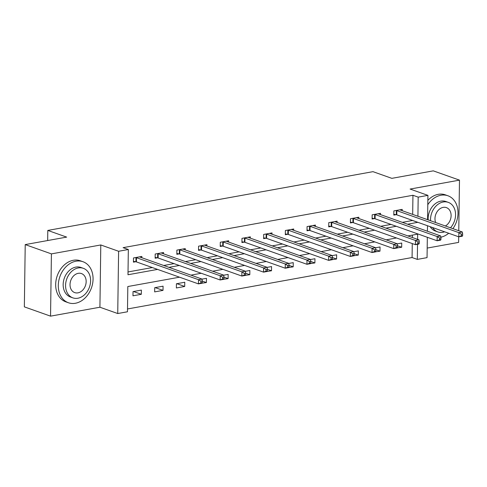 <?xml version="1.0" encoding="UTF-8"?>
<svg xmlns="http://www.w3.org/2000/svg" width="487" height="487" viewBox="0 0 487 487"><rect width="100%" height="100%" fill="white"/><g stroke="black" fill="none" stroke-linecap="round" stroke-linejoin="round"><path stroke-width="0.73" d="M179.539 277.188L127.819 286.533L127.466 311.777L117.732 313.537L118.603 251.274L128.337 249.514L127.984 274.753L157.581 269.408M99.92 307.224L100.791 244.961L51.415 253.885L25.221 244.596L24.35 306.865L50.545 316.148L99.92 307.224L117.732 313.537M427.184 248.078L458.614 242.404L458.693 236.798M427.336 237.297L427.05 257.635L417.316 259.394L417.529 244.297M127.509 308.965L412.075 257.538L417.316 259.394M51.415 253.885L50.545 316.148M458.772 230.735L459.484 180.135L410.109 189.059L427.921 195.372L427.58 219.68M25.221 244.596L66.664 237.108L47.805 230.424L372.981 171.661L391.84 178.345L433.284 170.852L459.484 180.135M47.805 230.424L47.665 240.541M412.075 257.538L412.27 243.567M412.355 237.51L412.392 235.105M393.338 248.467L401.678 247.25L401.738 243.043L397.27 243.847M371.642 252.388L379.982 251.17L380.037 246.964L375.574 247.773M349.94 256.308L358.286 255.091L358.341 250.884L353.879 251.694M328.244 260.228L336.584 259.011L336.645 254.804L332.183 255.614M306.548 264.149L314.888 262.931L314.949 258.725L310.487 259.534M284.852 268.069L293.192 266.852L293.253 262.645L288.785 263.455M263.157 271.99L271.496 270.778L271.557 266.572L267.089 267.375M241.461 275.91L249.801 274.698L249.855 270.492L245.393 271.296M219.759 279.83L228.105 278.619L228.16 274.412L223.697 275.216M198.063 283.757L206.403 282.539L206.464 278.333L202.002 279.136M184.768 282.253L176.422 283.763L176.367 287.969L184.707 286.459L184.768 282.253M163.072 286.173L154.726 287.683L154.665 291.89L163.011 290.38L163.072 286.173M141.376 290.094L133.03 291.603L132.969 295.81L141.315 294.3L141.376 290.094M412.678 214.402L412.946 195.275L123.101 247.658L128.337 249.514M128.026 271.947L152.34 267.552M163.723 265.494L174.042 263.631M185.419 261.574L195.737 259.711M207.115 257.653L217.433 255.785M228.811 253.733L239.129 251.864M250.507 249.813L260.825 247.944M272.203 245.886L282.521 244.024M293.898 241.966L304.223 240.103M315.6 238.046L325.919 236.183M337.296 234.125L347.615 232.262M358.992 230.205L369.31 228.342M380.688 226.285L391.006 224.422M402.384 222.364L412.592 220.459M402.189 210.682L402.207 209.386L393.861 210.895L393.8 215.102L396.053 214.694M380.493 214.603L380.511 213.306L372.165 214.816L372.105 219.022L374.357 218.614M358.791 218.523L358.809 217.226L350.47 218.736L350.409 222.943L352.661 222.535M337.095 222.443L337.114 221.147L328.768 222.656L328.713 226.863L330.965 226.455M315.399 226.364L315.418 225.073L307.072 226.577L307.017 230.783L309.263 230.381M293.704 230.29L293.722 228.993L285.376 230.497L285.315 234.71L287.567 234.302M272.008 234.21L272.026 232.914L263.68 234.424L263.619 238.63L265.872 238.222M250.312 238.131L250.33 236.834L241.984 238.344L241.923 242.55L244.176 242.142M228.616 242.051L228.628 240.755L220.288 242.264L220.227 246.471L222.48 246.063M206.914 245.972L206.932 244.675L198.593 246.185L198.532 250.391L200.784 249.983M185.218 249.892L185.237 248.595L176.891 250.105L176.836 254.311L179.088 253.904M163.522 253.812L163.541 252.516L155.195 254.025L155.14 258.232L157.386 257.824M141.827 257.733L141.845 256.436L133.499 257.946L133.438 262.152L135.69 261.744M100.791 244.961L118.603 251.274M412.946 195.275L418.187 197.132L427.921 195.372M417.596 239.367L417.669 234.156L407.887 235.921M396.509 237.979L386.191 239.841M374.807 241.899L364.489 243.762M353.112 245.819L342.793 247.688M331.416 249.74L321.097 251.609M309.72 253.66L299.402 255.529M288.024 257.586L277.706 259.449M266.328 261.507L256.01 263.37M244.632 265.427L234.308 267.29M222.93 269.348L212.612 271.21M201.234 273.268L190.916 275.131M427.495 225.743L427.422 231.234M407.625 224.221L417.834 222.315M417.919 216.258L418.187 197.132M168.959 267.351L179.277 265.488M190.654 263.43L200.973 261.568M212.35 259.51L222.675 257.641M234.052 255.59L244.371 253.721M255.748 251.669L266.066 249.801M277.444 247.743L287.762 245.88M299.14 243.823L309.458 241.96M320.836 239.902L331.154 238.04M342.531 235.982L352.85 234.119M364.233 232.062L374.552 230.199M385.929 228.141L396.248 226.278M412.592 220.52L417.834 222.376M397.556 245.789L401.678 247.25M375.861 249.709L379.982 251.17M354.165 253.63L358.286 255.091M332.469 257.556L336.584 259.011M310.773 261.476L314.888 262.931M289.077 265.397L293.192 266.852M267.375 269.317L271.496 270.778M245.679 273.237L249.801 274.698M223.983 277.158L228.105 278.619M202.288 281.078L206.403 282.539M176.866 283.678L184.707 286.459M155.17 287.604L163.011 290.38M133.475 291.524L141.315 294.3M462.626 235.623L462.65 233.937L461.262 234.186L461.238 235.872L462.626 235.623L462.291 236.213L458.815 236.84L458.87 232.634L396.838 210.646A1.741 0.45 0.8 0 0 396.345 210.53L396.114 210.487M461.262 234.186L458.87 232.634L462.346 232.001L400.314 210.019A1.741 0.45 0.8 0 1 400.028 209.86L399.955 209.794M461.238 235.872L458.815 236.84L396.783 214.852A1.741 0.45 0.8 0 0 396.29 214.737L393.813 214.317M462.65 233.937L462.346 232.001M440.851 237.212A21.769 16.759 109.5 0 0 448.691 233.249M452.916 228.659A21.769 16.759 109.5 0 0 447.906 195.762A21.769 16.759 109.5 0 0 440.924 195.244A21.769 16.759 109.5 0 0 427.793 204.717M447.906 195.762L445.282 194.83A21.769 16.759 109.5 0 0 438.306 194.313A21.769 16.759 109.5 0 0 427.854 200.37M428.146 219.881A15.675 12.065 -70.5 0 1 440.845 201.137A15.675 12.065 -70.5 0 1 445.867 201.508L448.277 202.361A15.675 12.065 109.5 0 0 443.255 201.989A15.675 12.065 109.5 0 0 430.557 220.739M432.59 227.545A15.675 12.065 109.5 0 0 437.807 231.909A15.675 12.065 109.5 0 0 442.829 232.281A15.675 12.065 109.5 0 0 444.607 231.806M450.475 227.794A15.675 12.065 109.5 0 0 448.277 202.361M445.368 225.986A10.099 7.774 109.5 0 0 451.09 216.191A10.099 7.774 109.5 0 0 446.415 207.614A10.099 7.774 109.5 0 0 443.182 207.371A10.099 7.774 109.5 0 0 435.658 222.547M437.807 231.909L435.396 231.051A15.675 12.065 -70.5 0 1 430.179 226.692M75.388 303.267A21.769 16.759 109.5 0 0 92.633 283.489A21.769 16.759 109.5 0 0 82.954 261.714A21.769 16.759 109.5 0 0 75.978 261.196A21.769 16.759 109.5 0 0 58.732 280.981A21.769 16.759 109.5 0 0 68.411 302.75A21.769 16.759 109.5 0 0 75.388 303.267M82.954 261.714L80.337 260.788A21.769 16.759 109.5 0 0 73.354 260.271A21.769 16.759 109.5 0 0 56.108 280.049A21.769 16.759 109.5 0 0 65.788 301.824L68.411 302.75M72.855 297.861L70.445 297.003A15.675 12.065 -70.5 0 1 63.474 281.328A15.675 12.065 -70.5 0 1 75.893 267.089A15.675 12.065 -70.5 0 1 80.915 267.46L83.326 268.313A15.675 12.065 109.5 0 0 78.304 267.941A15.675 12.065 109.5 0 0 65.885 282.186A15.675 12.065 109.5 0 0 72.855 297.861A15.675 12.065 109.5 0 0 77.883 298.233A15.675 12.065 109.5 0 0 90.296 283.988A15.675 12.065 109.5 0 0 83.326 268.313M78.23 273.329A10.099 7.774 109.5 0 0 70.225 282.503A10.099 7.774 109.5 0 0 74.718 292.608A10.099 7.774 109.5 0 0 77.957 292.845A10.099 7.774 109.5 0 0 85.956 283.671A10.099 7.774 109.5 0 0 81.469 273.566A10.099 7.774 109.5 0 0 78.23 273.329M440.93 239.543L440.954 237.857L439.56 238.106L439.542 239.793L440.93 239.543L440.595 240.134L437.113 240.761L437.174 236.554L375.142 214.566A1.741 0.45 0.8 0 0 374.649 214.45L374.418 214.408M439.56 238.106L437.174 236.554L440.65 235.927L378.618 213.939A1.741 0.45 0.8 0 1 378.332 213.781L378.259 213.714M439.542 239.793L437.113 240.761L375.081 218.779A1.741 0.45 0.8 0 0 374.594 218.657L372.117 218.237M440.954 237.857L440.65 235.927M419.234 243.463L419.258 241.777L417.864 242.033L417.84 243.713L419.234 243.463L418.899 244.054L415.417 244.681L415.478 240.475L353.446 218.493A1.741 0.45 0.8 0 0 352.953 218.371L352.716 218.328M417.864 242.033L415.478 240.475L418.954 239.847L356.922 217.859A1.741 0.45 0.8 0 1 356.63 217.707L356.563 217.634M417.84 243.713L415.417 244.681L353.385 222.699A1.741 0.45 0.8 0 0 352.892 222.577L350.421 222.157M419.258 241.777L418.954 239.847M397.538 247.384L397.562 245.698L396.168 245.953L396.144 247.633L397.538 247.384L397.197 247.974L393.721 248.601L393.782 244.395L331.75 222.413A1.741 0.45 0.8 0 0 331.257 222.291L331.02 222.249M396.168 245.953L393.782 244.395L397.258 243.768L335.226 221.78A1.741 0.45 0.8 0 1 334.934 221.628L334.861 221.555M396.144 247.633L393.721 248.601L331.69 226.619A1.741 0.45 0.8 0 0 331.197 226.498L328.725 226.084M397.562 245.698L397.258 243.768M375.842 251.304L375.861 249.624L374.473 249.874L374.448 251.554L375.842 251.304L375.501 251.895L372.025 252.522L372.086 248.315L310.055 226.333A1.741 0.45 0.8 0 0 309.562 226.212L309.324 226.169M374.473 249.874L372.086 248.315L375.562 247.688L313.531 225.706A1.741 0.45 0.8 0 1 313.238 225.548L313.165 225.475M374.448 251.554L372.025 252.522L309.994 230.54A1.741 0.45 0.8 0 0 309.501 230.418L307.023 230.004M375.861 249.624L375.562 247.688M354.14 255.225L354.165 253.544L352.777 253.794L352.752 255.474L354.14 255.225L353.806 255.815L350.33 256.442L350.39 252.236L288.353 230.254A1.741 0.45 0.8 0 0 287.866 230.132L287.628 230.095M352.777 253.794L350.39 252.236L353.866 251.609L291.835 229.627A1.741 0.45 0.8 0 1 291.543 229.468L291.47 229.401M352.752 255.474L350.33 256.442L288.298 234.46A1.741 0.45 0.8 0 0 287.805 234.338L285.327 233.924M354.165 253.544L353.866 251.609M332.444 259.145L332.469 257.465L331.081 257.714L331.057 259.394L332.444 259.145L332.11 259.735L328.634 260.362L328.688 256.156L266.657 234.174A1.741 0.45 0.8 0 0 266.17 234.052L265.932 234.016M331.081 257.714L328.688 256.156L332.171 255.529L270.133 233.547A1.741 0.45 0.8 0 1 269.847 233.389L269.774 233.322M331.057 259.394L328.634 260.362L266.602 238.38A1.741 0.45 0.8 0 0 266.109 238.259L263.631 237.845M332.469 257.465L332.171 255.529M310.749 263.065L310.773 261.385L309.379 261.635L309.361 263.321L310.749 263.065L310.414 263.656L306.938 264.289L306.993 260.076L244.961 238.094A1.741 0.45 0.8 0 0 244.468 237.973L244.237 237.936M309.379 261.635L306.993 260.076L310.469 259.449L248.437 237.467A1.741 0.45 0.8 0 1 248.151 237.309L248.078 237.242M309.361 263.321L306.938 264.289L244.9 242.301A1.741 0.45 0.8 0 0 244.413 242.179L241.936 241.765M310.773 261.385L310.469 259.449M289.053 266.986L289.077 265.305L287.683 265.555L287.659 267.241L289.053 266.986L288.718 267.576L285.236 268.209L285.297 264.003L223.265 242.015A1.741 0.45 0.8 0 0 222.772 241.893L222.535 241.856M287.683 265.555L285.297 264.003L288.773 263.37L226.741 241.388A1.741 0.45 0.8 0 1 226.449 241.229L226.382 241.162M287.659 267.241L285.236 268.209L223.204 246.221A1.741 0.45 0.8 0 0 222.717 246.105L220.24 245.685M289.077 265.305L288.773 263.37M267.357 270.906L267.381 269.226L265.987 269.475L265.963 271.162L267.357 270.906L267.016 271.502L263.54 272.13L263.601 267.923L201.569 245.935A1.741 0.45 0.8 0 0 201.076 245.819L200.839 245.777M265.987 269.475L263.601 267.923L267.077 267.29L205.045 245.308A1.741 0.45 0.8 0 1 204.753 245.15L204.686 245.083M265.963 271.162L263.54 272.13L201.508 250.141A1.741 0.45 0.8 0 0 201.015 250.026L198.544 249.606M267.381 269.226L267.077 267.29M245.661 274.832L245.679 273.146L244.291 273.396L244.267 275.082L245.661 274.832L245.32 275.423L241.844 276.05L241.905 271.843L179.873 249.855A1.741 0.45 0.8 0 0 179.38 249.74L179.143 249.697M244.291 273.396L241.905 271.843L245.381 271.216L183.349 249.228A1.741 0.45 0.8 0 1 183.057 249.07L182.984 249.003M244.267 275.082L241.844 276.05L179.813 254.068A1.741 0.45 0.8 0 0 179.319 253.946L176.848 253.526M245.679 273.146L245.381 271.216M223.959 278.753L223.983 277.066L222.596 277.322L222.571 279.002L223.959 278.753L223.624 279.343L220.148 279.97L220.209 275.764L158.178 253.782A1.741 0.45 0.8 0 0 157.685 253.66L157.447 253.617M222.596 277.322L220.209 275.764L223.685 275.137L161.654 253.149A1.741 0.45 0.8 0 1 161.361 252.997L161.288 252.923M222.571 279.002L220.148 279.97L158.117 257.988A1.741 0.45 0.8 0 0 157.624 257.867L155.146 257.446M223.983 277.066L223.685 275.137M202.263 282.673L202.288 280.987L200.9 281.243L200.875 282.923L202.263 282.673L201.928 283.264L198.453 283.891L198.507 279.684L136.476 257.702A1.741 0.45 0.8 0 0 135.989 257.58L135.751 257.538M200.9 281.243L198.507 279.684L201.989 279.057L139.958 257.069A1.741 0.45 0.8 0 1 139.666 256.917L139.592 256.844M200.875 282.923L198.453 283.891L136.421 261.909A1.741 0.45 0.8 0 0 135.928 261.787L133.45 261.373M202.288 280.987L201.989 279.057M396.838 210.646L396.783 214.852M396.345 210.53L396.29 214.737M375.142 214.566L375.081 218.779M374.649 214.45L374.594 218.657M353.446 218.493L353.385 222.699M352.953 218.371L352.892 222.577M331.75 222.413L331.69 226.619M331.257 222.291L331.197 226.498M310.055 226.333L309.994 230.54M309.562 226.212L309.501 230.418M288.353 230.254L288.298 234.46M287.866 230.132L287.805 234.338M266.657 234.174L266.602 238.38M266.17 234.052L266.109 238.259M244.961 238.094L244.9 242.301M244.468 237.973L244.413 242.179M223.265 242.015L223.204 246.221M222.772 241.893L222.717 246.105M201.569 245.935L201.508 250.141M201.076 245.819L201.015 250.026M179.873 249.855L179.813 254.068M179.38 249.74L179.319 253.946M158.178 253.782L158.117 257.988M157.685 253.66L157.624 257.867M136.476 257.702L136.421 261.909M135.989 257.58L135.928 261.787"/></g></svg>
